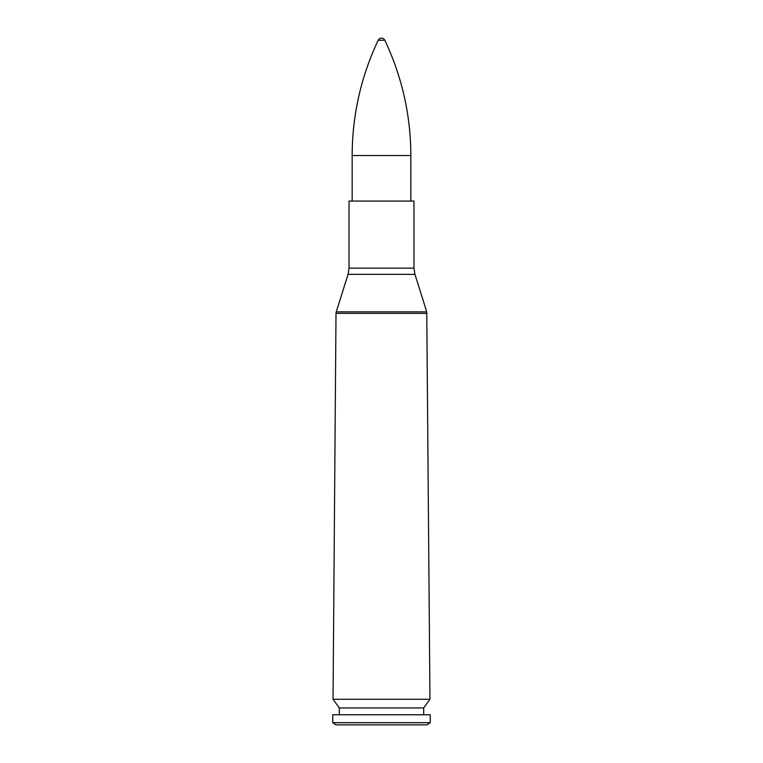 <?xml version="1.0" encoding="UTF-8"?>
<svg xmlns="http://www.w3.org/2000/svg" width="763" height="763" viewBox="0 0 763 763"><rect width="100%" height="100%" fill="white"/><g stroke="black" fill="none" stroke-linecap="round" stroke-linejoin="round"><path stroke-width="1.14" d="M414.938 274.346L413.975 268.147L349.025 268.147L348.062 274.346L414.938 274.346L426.755 311.848L429.96 699.28L333.04 699.28L336.006 313.355L426.994 313.355M413.975 268.147L413.975 201.06L349.025 201.06L349.025 268.147M429.96 699.28L423.684 707.94L339.316 707.94L333.04 699.28M423.684 707.94L423.684 714.75M430.246 714.75L332.754 714.75L332.754 722.685L430.246 722.685L430.246 714.75M430.246 722.685L427.156 724.85L335.844 724.85L332.754 722.685M378.19 40.239L384.81 40.239A3.662 3.662 0 0 0 378.19 40.239C360.966 76.739 352.287 115.165 352.163 155.528L352.163 201.06M426.755 311.848L336.245 311.848L336.006 313.355M352.163 155.528L410.837 155.528L410.837 201.06M348.062 274.346L336.245 311.848M339.316 707.94L339.316 714.75M384.81 40.239C402.044 76.739 410.723 115.165 410.837 155.528"/></g></svg>
